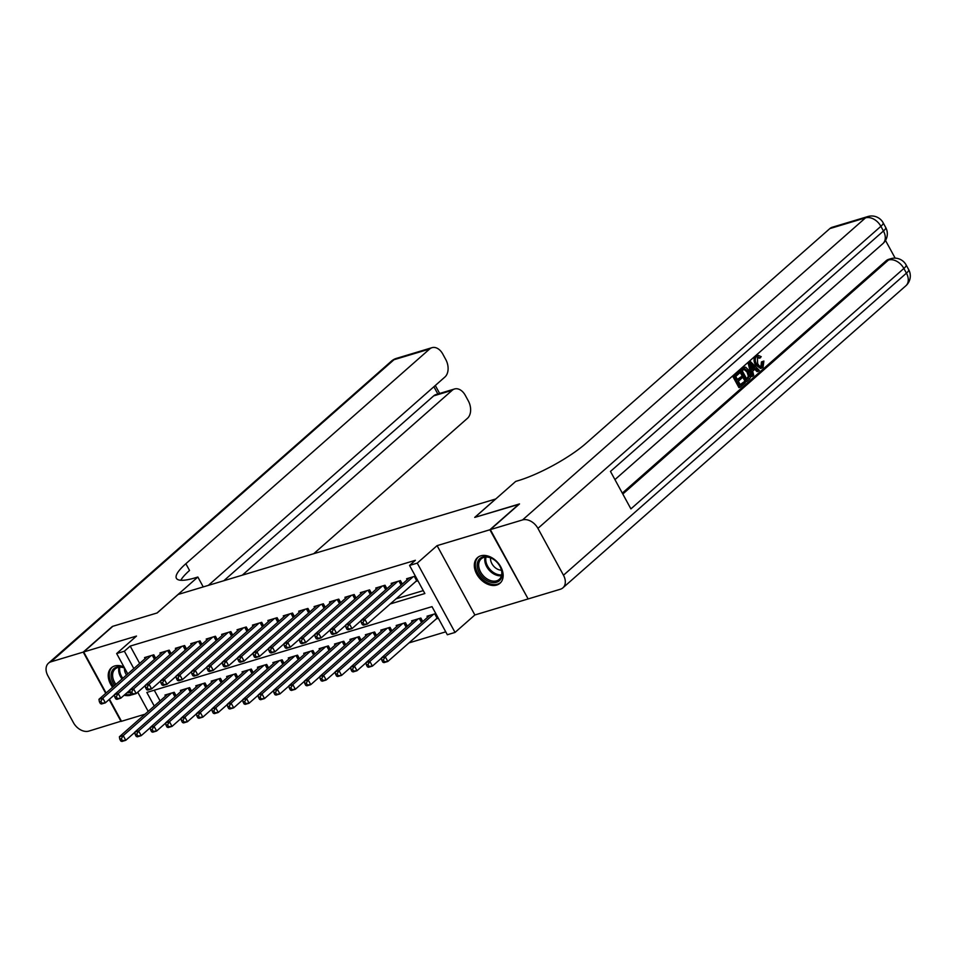 <?xml version="1.0" encoding="UTF-8"?>
<svg xmlns="http://www.w3.org/2000/svg" width="958" height="958" viewBox="0 0 958 958"><rect width="100%" height="100%" fill="white"/><g stroke="black" fill="none" stroke-linecap="round" stroke-linejoin="round"><path stroke-width="1.44" d="M124.145 695.221A17.052 11.987 -131.4 0 0 130.599 695.209A17.052 11.987 -131.4 0 0 132.072 694.622M123.965 666.936A17.052 11.987 -131.4 0 0 114.673 665.978A17.052 11.987 -131.4 0 0 111.368 667.798A17.052 11.987 -131.4 0 0 112.613 687.269M496.699 585.063A17.052 11.987 -131.4 0 0 500.004 583.242A17.052 11.987 -131.4 0 0 499.369 564.609A17.052 11.987 -131.4 0 0 480.772 555.832A17.052 11.987 -131.4 0 0 477.467 557.652A17.052 11.987 -131.4 0 0 478.09 576.285A17.052 11.987 -131.4 0 0 496.699 585.063M109.463 699.22L121.486 721.278L145.005 714.201M528.038 598.75L489.873 529.762L437.087 545.641L417.245 563.112L455.038 632.424L447.338 634.747L432.01 606.642L146.837 692.442L154.262 706.046M437.087 545.641L474.869 614.964L527.666 599.073M474.869 614.964L455.038 632.424M408.862 642.938L445.745 631.837M495.753 498.974L178.176 594.451L157.184 612.94L112.864 626.281L83.705 651.967L106.087 693.017M495.717 498.914L474.725 517.404L519.14 504.255M519.044 504.076L489.873 529.762M155.687 658.278L153.795 654.805L144.55 657.583L145.125 658.637M171.099 653.631L169.207 650.159L159.962 652.949L160.537 654.003M186.523 648.997L184.619 645.524L175.374 648.315L175.949 649.368M201.934 644.363L200.042 640.89L190.786 643.668L191.361 644.734M217.346 639.728L215.454 636.256L206.209 639.034L206.784 640.088M232.758 635.082L230.866 631.609L221.621 634.4L222.196 635.453M248.17 630.448L246.278 626.975L237.033 629.753L237.608 630.819M263.594 625.813L261.702 622.341L252.445 625.119L253.02 626.173M279.006 621.167L277.113 617.706L267.869 620.485L268.444 621.538M294.417 616.533L292.525 613.06L283.281 615.85L283.855 616.904M309.829 611.899L307.937 608.426L298.692 611.204L299.267 612.27M325.253 607.264L323.361 603.791L314.104 606.57L314.679 607.623M340.665 602.618L338.773 599.145L329.516 601.935L330.103 602.989M356.077 597.984L354.185 594.511L344.94 597.289L345.515 598.355M371.488 593.349L369.596 589.877L360.352 592.655L360.926 593.709M386.912 588.715L385.02 585.242L375.764 588.02L376.338 589.074M402.324 584.069L400.432 580.596L391.175 583.386L391.762 584.44M436.13 618.928L438.345 618.257M154.262 690.215L160.094 700.909M435.794 613.575L427.029 616.21L427.603 617.263M422.753 621.538L420.861 618.066L411.605 620.844L412.179 621.91M407.342 626.173L405.438 622.7L396.193 625.49L396.768 626.544M391.918 630.819L390.026 627.346L380.781 630.125L381.356 631.178M376.506 635.453L374.614 631.981L365.369 634.759L365.944 635.825M361.094 640.088L359.202 636.615L349.945 639.405L350.52 640.459M345.682 644.722L343.778 641.249L334.534 644.039L335.108 645.093M330.259 649.368L328.366 645.896L319.122 648.674L319.697 649.728M314.847 654.003L312.955 650.53L303.71 653.308L304.285 654.374M299.435 658.637L297.543 655.164L288.286 657.954L288.873 659.008M284.023 663.283L282.131 659.811L272.874 662.589L273.449 663.643M268.599 667.918L266.707 664.445L257.462 667.223L258.037 668.277M253.187 672.552L251.295 669.079L242.051 671.857L242.625 672.923M237.776 677.186L235.884 673.714L226.627 676.504L227.214 677.557M222.364 681.833L220.472 678.36L211.215 681.138L211.79 682.192M206.94 686.467L205.048 682.994L195.803 685.772L196.378 686.838M191.528 691.101L189.636 687.628L180.391 690.419L180.966 691.472M176.116 695.736L174.224 692.275L164.968 695.053L165.554 696.107M390.122 603.983L424.861 593.529L409.545 565.436L415.377 560.298L130.204 646.087L139.664 663.451M395.953 598.846L423.28 590.619M415.365 576.105L406.599 578.74L407.174 579.806M415.7 581.458L417.916 580.788M127.773 673.917L116.66 653.548L136.491 636.076L83.705 651.967M116.66 653.548L124.372 651.224L133.833 668.588M130.204 646.087L124.372 651.224M409.545 565.436L417.245 563.112M148.203 711.387L137.736 692.191M413.149 576.776L364.854 619.311L360.998 620.473L409.294 577.937M417.496 580.009L367.405 623.993L363.549 625.155L362.423 624.736L363.968 624.269L362.95 622.401L361.406 622.856L362.423 624.736M362.95 622.401L364.854 619.311L367.405 623.993L363.968 624.269M360.998 620.473L361.406 622.856M429.723 615.395L381.428 657.93L385.284 656.781L387.834 661.463L437.914 617.479M384.397 661.739L387.834 661.463L383.978 662.625L382.853 662.206L384.397 661.739L383.368 659.87L381.835 660.325L382.853 662.206M383.368 659.87L385.284 656.781L433.579 614.246M381.835 660.325L381.428 657.93M478.497 560.238A14.753 10.382 48.6 0 1 495.933 561.208A14.753 10.382 48.6 0 1 498.807 564.478A14.753 10.382 48.6 0 1 500.842 579.015A14.753 10.382 48.6 0 1 484.101 578.656A14.753 10.382 48.6 0 1 478.497 560.238M495.993 561.256A13.663 9.604 -131.4 0 0 481.215 558.861A13.663 9.604 -131.4 0 0 479.91 560.418A13.663 9.604 -131.4 0 0 484.029 576.512A13.663 9.604 -131.4 0 0 499.286 579.362A13.663 9.604 -131.4 0 0 500.591 577.806A13.663 9.604 -131.4 0 0 498.759 564.406M478.473 556.909L478.557 556.837A16.945 11.915 -131.4 0 0 478.473 556.909A16.945 11.915 -131.4 0 0 476.833 558.849A16.945 11.915 -131.4 0 0 481.958 578.8A16.945 11.915 -131.4 0 0 500.866 582.344A16.945 11.915 -131.4 0 0 500.95 582.26L500.866 582.344M490.58 557.867A9.724 6.838 -131.4 0 0 501.441 570.202M114.768 685.377A14.753 10.382 48.6 0 1 112.397 670.384A14.753 10.382 48.6 0 1 124.456 667.846M124.576 668.049A13.663 9.604 -131.4 0 0 115.116 668.995A13.663 9.604 -131.4 0 0 113.81 670.564A13.663 9.604 -131.4 0 0 115.93 684.359M112.457 666.972A16.945 11.915 -131.4 0 0 112.373 667.055A16.945 11.915 -131.4 0 0 110.745 668.995A16.945 11.915 -131.4 0 0 113.607 686.407M125.163 694.322A16.945 11.915 -131.4 0 0 131.306 694.334M130.216 692.49A14.753 10.382 48.6 0 1 126.935 692.766M128.6 691.305A13.663 9.604 -131.4 0 0 129.965 691.113M124.48 668.013A9.724 6.838 -131.4 0 0 126.54 675.007M760.891 366.579L761.454 361.92L763.885 361.046L763.059 367.309L761.754 368.088L756.628 364.315L755.395 364.687C753.563 361.19 753.599 358.352 755.527 356.172L757.826 355.179L761.239 356.687L759.203 358.268L757.491 357.071M761.754 368.088L760.532 368.459L755.395 364.687M752.677 376.243L751.443 376.614L748.102 362.926L749.216 361.944L750.449 361.573L759.347 370.363L758.305 371.285L755.623 368.531L752.641 371.153L753.73 375.32L752.677 376.243L749.336 362.555L750.449 361.573M758.305 371.285L757.071 371.656L754.76 369.285M741.312 376.65L742.019 377.955L738.343 381.188L740.462 385.08L744.582 381.452L745.288 382.745L740.175 387.248L738.941 387.619L732.822 376.386L738.989 371.668L739.696 372.961L735.744 376.434L737.624 379.895L741.312 376.65L737.361 379.416M740.199 384.601L744.582 381.452M622.305 493.119L886.186 260.708A13.113 8.873 -106.7 0 1 888.533 259.39L890.844 258.696A13.113 8.873 73.3 0 0 888.497 260.013L886.186 260.708M895.155 258.145L885.503 240.446M746.641 381.559L745.408 381.931L739.277 370.686L743.001 367.656L745.683 367.189L749.288 370.818C751.252 374.41 751.204 377.248 749.144 379.356L746.641 381.559L740.51 370.315L744.234 367.285L745.683 367.189M490.34 529.618L528.133 598.942L560.346 589.242A13.113 9.221 -131.4 0 0 562.885 587.853A13.113 9.221 -131.4 0 0 563.472 575.219L537.929 528.385A13.113 9.221 -131.4 0 0 522.553 519.931L490.34 529.618L519.499 503.932L474.881 517.356L515.703 481.407L518.326 480.617A54.654 11.927 -28.6 0 0 586.033 443.338L829.832 228.603A13.113 8.873 -106.7 0 1 832.179 227.274L867.864 216.544A13.113 8.873 73.3 0 0 865.517 217.861L829.832 228.603M522.553 519.931L865.517 217.861A13.113 9.221 48.6 0 1 880.893 226.316L883.444 230.998L610.474 471.42L630.903 508.89L903.873 268.468L906.436 273.15A13.113 9.221 48.6 0 1 905.849 285.783L562.885 587.853M740.175 387.248L734.056 376.015L732.822 376.386M734.056 376.015L738.989 371.668M744.665 368.782L742.21 370.746L746.917 379.392L749.587 375.871L748.282 371.668L744.773 368.746M740.51 370.315L739.277 370.686M746.653 378.913L748.354 376.243L747.048 372.039L743.671 369.081M748.366 378.123L747.132 378.494M749.587 375.871L748.354 376.243M748.282 371.668L747.048 372.039M751.252 365.848L752.234 369.596L754.617 367.489L750.593 363.357L751.252 365.848M749.336 362.555L748.102 362.926M752.078 369.022L753.383 367.86L751.204 365.621M754.617 367.489L753.383 367.86M760.436 357.897L757.419 357.13L757.61 363.441C758.964 366.148 760.508 367.034 762.269 366.088L761.035 366.459M761.526 366.507L762.269 366.088L762.688 361.549L761.454 361.92M758.077 356.747L757.419 357.13M756.628 364.315C754.796 360.819 754.832 357.981 756.76 355.801L755.527 356.172M756.76 355.801L757.826 355.179M762.688 361.549L763.885 361.046M83.238 652.099L112.397 626.412L157.028 612.988L197.851 577.027L195.24 577.818A54.654 11.927 151.4 0 1 176.404 578.297A54.654 11.927 151.4 0 1 185.864 563.723L429.663 348.987L393.978 359.729L51.025 661.798L83.238 652.099L105.727 693.341M197.851 577.027L203.24 586.907M242.302 575.159L452.188 390.301A13.113 8.873 73.3 0 1 454.535 388.984A13.113 8.873 73.3 0 1 465.313 395.379L468.33 400.899A13.113 8.873 73.3 0 1 467.456 418.311L313.793 553.652M51.025 661.798A13.113 9.221 -131.4 0 0 48.475 663.187A13.113 9.221 -131.4 0 0 47.9 675.821L73.431 722.655A13.113 9.221 -131.4 0 0 88.807 731.11L121.391 721.099M109.104 699.532L121.031 721.422M208.353 585.374L444.943 376.997A13.113 8.873 73.3 0 0 445.805 359.597L442.8 354.065A13.113 8.873 73.3 0 0 432.022 347.67A13.113 8.873 73.3 0 0 429.663 348.987M223.813 580.728L433.687 395.87A13.113 8.873 -106.7 0 1 436.046 394.54L454.535 388.984M180.811 580.273A54.654 11.927 151.4 0 1 189.54 570.465L185.864 563.723M397.738 581.41L349.442 623.945L345.587 625.107L393.882 582.572M361.034 620.664L351.993 628.628L348.137 629.789L347.012 629.37L348.556 628.903L347.526 627.035L345.994 627.502L347.012 629.37M347.526 627.035L349.442 623.945L351.993 628.628L348.556 628.903M345.587 625.107L345.994 627.502M382.314 586.045L334.019 628.58L330.175 629.741L378.458 587.206M345.622 625.311L336.581 633.262L332.725 634.424L331.6 634.004L333.133 633.549L332.115 631.669L330.57 632.136L331.6 634.004M332.115 631.669L334.019 628.58L336.581 633.262L333.133 633.549M330.175 629.741L330.57 632.136M366.902 590.691L318.607 633.226L314.751 634.376L363.046 591.84M330.199 629.945L321.158 637.908L317.314 639.07L316.176 638.651L317.721 638.184L316.703 636.316L315.158 636.771L316.176 638.651M316.703 636.316L318.607 633.226L321.158 637.908L317.721 638.184M314.751 634.376L315.158 636.771M351.49 595.325L303.195 637.86L299.339 639.022L347.634 596.487M314.787 634.579L305.746 642.543L301.89 643.704L300.764 643.285L302.309 642.818L301.291 640.95L299.746 641.417L300.764 643.285M301.291 640.95L303.195 637.86L305.746 642.543L302.309 642.818M299.339 639.022L299.746 641.417M414.311 620.042L366.016 662.577L369.86 661.415L372.423 666.097L381.464 658.134M368.986 666.373L372.423 666.097L368.567 667.259L367.441 666.84L368.986 666.373L367.956 664.505L366.423 664.972L367.441 666.84M367.956 664.505L369.86 661.415L418.155 618.88M366.423 664.972L366.016 662.577M398.887 624.676L350.592 667.211L354.448 666.05L356.999 670.732L366.04 662.768M353.562 671.019L356.999 670.732L353.155 671.893L352.029 671.474L353.562 671.019L352.544 669.139L350.999 669.606L352.029 671.474M352.544 669.139L354.448 666.05L402.743 623.514M350.999 669.606L350.592 667.211M383.475 629.31L335.18 671.845L339.036 670.684L341.587 675.378L350.628 667.415M338.15 675.653L341.587 675.378L337.731 676.528L336.605 676.12L338.15 675.653L337.132 673.773L335.587 674.24L336.605 676.12M337.132 673.773L339.036 670.684L387.331 628.149M335.587 674.24L335.18 671.845M368.064 633.945L319.768 676.492L323.624 675.33L326.175 680.012L335.216 672.049M322.738 680.288L326.175 680.012L322.319 681.174L321.193 680.755L322.738 680.288L321.72 678.42L320.176 678.875L321.193 680.755M321.72 678.42L323.624 675.33L371.92 632.795M320.176 678.875L319.768 676.492M336.078 599.959L287.783 642.495L283.927 643.656L332.222 601.121M299.375 639.214L290.334 647.177L286.478 648.338L285.352 647.919L286.897 647.464L285.867 645.584L284.334 646.051L285.352 647.919M285.867 645.584L287.783 642.495L290.334 647.177L286.897 647.464M283.927 643.656L284.334 646.051M352.652 638.591L304.357 681.126L308.201 679.964L310.763 684.647L319.804 676.683M307.326 684.922L310.763 684.647L306.907 685.808L305.782 685.389L307.326 684.922L306.297 683.054L304.764 683.521L305.782 685.389M306.297 683.054L308.201 679.964L356.496 637.429M304.764 683.521L304.357 681.126M320.655 604.594L272.359 647.141L268.515 648.291L316.811 605.755M283.963 643.86L274.922 651.823L271.066 652.973L269.94 652.566L271.473 652.099L270.455 650.219L268.911 650.686L269.94 652.566M270.455 650.219L272.359 647.141L274.922 651.823L271.473 652.099M268.515 648.291L268.911 650.686M337.228 643.225L288.933 685.76L292.789 684.599L295.339 689.281L304.381 681.318M291.903 689.568L295.339 689.281L291.495 690.443L290.37 690.023L291.903 689.568L290.885 687.688L289.34 688.155L290.37 690.023M290.885 687.688L292.789 684.599L341.084 642.064M289.34 688.155L288.933 685.76M305.243 609.24L256.948 651.775L253.092 652.937L301.387 610.402M268.539 648.494L259.498 656.458L255.654 657.619L254.517 657.2L256.061 656.733L255.044 654.865L253.499 655.32L254.517 657.2M255.044 654.865L256.948 651.775L259.498 656.458L256.061 656.733M253.092 652.937L253.499 655.32M321.816 647.859L273.521 690.395L277.377 689.245L279.928 693.927L288.969 685.964M276.491 694.203L279.928 693.927L276.072 695.077L274.946 694.67L276.491 694.203L275.473 692.323L273.928 692.79L274.946 694.67M275.473 692.323L277.377 689.245L325.672 646.71M273.928 692.79L273.521 690.395M289.831 613.874L241.536 656.41L237.68 657.571L285.975 615.036M253.128 653.128L244.086 661.092L240.23 662.253L239.105 661.834L240.65 661.367L239.632 659.499L238.087 659.966L239.105 661.834M239.632 659.499L241.536 656.41L244.086 661.092L240.65 661.367M237.68 657.571L238.087 659.966M306.404 652.506L258.109 695.041L261.965 693.879L264.516 698.562L273.557 690.598M261.079 698.837L264.516 698.562L260.66 699.723L259.534 699.304L261.079 698.837L260.061 696.969L258.516 697.424L259.534 699.304M260.061 696.969L261.965 693.879L310.26 651.344M258.516 697.424L258.109 695.041M274.419 618.509L226.124 661.044L222.268 662.206L270.563 619.67M237.716 657.763L228.675 665.726L224.819 666.888L223.693 666.469L225.238 666.014L224.208 664.134L222.675 664.601L223.693 666.469M224.208 664.134L226.124 661.044L228.675 665.726L225.238 666.014M222.268 662.206L222.675 664.601M290.993 657.14L242.697 699.675L246.553 698.514L249.104 703.196L258.145 695.233M245.667 703.471L249.104 703.196L245.248 704.358L244.122 703.938L245.667 703.471L244.637 701.603L243.104 702.07L244.122 703.938M244.637 701.603L246.553 698.514L294.836 655.979M243.104 702.07L242.697 699.675M258.995 623.155L210.7 665.69L206.856 666.84L255.151 624.305M222.304 662.409L213.263 670.372L209.407 671.534L208.281 671.115L209.814 670.648L208.796 668.78L207.251 669.235L208.281 671.115M208.796 668.78L210.7 665.69L213.263 670.372L209.814 670.648M206.856 666.84L207.251 669.235M275.569 661.774L227.274 704.31L231.129 703.148L233.692 707.842L242.733 699.879M230.243 708.118L233.692 707.842L229.836 708.992L228.711 708.573L230.243 708.118L229.225 706.238L227.681 706.705L228.711 708.573M229.225 706.238L231.129 703.148L279.425 660.613M227.681 706.705L227.274 704.31M243.583 627.789L195.288 670.325L191.432 671.486L239.728 628.951M206.88 667.043L197.839 675.007L193.995 676.168L192.869 675.749L194.402 675.282L193.384 673.414L191.839 673.881L192.869 675.749M193.384 673.414L195.288 670.325L197.839 675.007L194.402 675.282M191.432 671.486L191.839 673.881M260.157 666.409L211.862 708.956L215.718 707.794L218.268 712.477L227.309 704.513M214.832 712.752L218.268 712.477L214.412 713.638L213.287 713.219L214.832 712.752L213.814 710.884L212.269 711.339L213.287 713.219M213.814 710.884L215.718 707.794L264.013 665.259M212.269 711.339L211.862 708.956M228.172 632.424L179.876 674.959L176.021 676.12L224.316 633.585M191.468 671.678L182.427 679.641L178.571 680.803L177.446 680.384L178.99 679.929L177.972 678.048L176.428 678.515L177.446 680.384M177.972 678.048L179.876 674.959L182.427 679.641L178.99 679.929M176.021 676.12L176.428 678.515M244.745 671.055L196.45 713.59L200.306 712.429L202.857 717.111L211.898 709.148M199.42 717.386L202.857 717.111L199.001 718.272L197.875 717.853L199.42 717.386L198.402 715.518L196.857 715.985L197.875 717.853M198.402 715.518L200.306 712.429L248.601 669.893M196.857 715.985L196.45 713.59M212.76 637.058L164.465 679.593L160.609 680.755L208.904 638.22M176.056 676.324L167.015 684.287L163.159 685.437L162.034 685.03L163.578 684.563L162.549 682.683L161.016 683.15L162.034 685.03M162.549 682.683L164.465 679.593L167.015 684.287L163.578 684.563M160.609 680.755L161.016 683.15M229.333 675.689L181.038 718.225L184.894 717.063L187.445 721.745L196.486 713.782M184.008 722.033L187.445 721.745L183.589 722.907L182.463 722.488L184.008 722.033L182.978 720.153L181.445 720.62L182.463 722.488M182.978 720.153L184.894 717.063L233.189 674.528M181.445 720.62L181.038 718.225M197.336 641.704L149.041 684.24L145.197 685.401L193.492 642.854M160.645 680.958L151.603 688.922L147.748 690.083L146.622 689.664L148.167 689.197L147.137 687.329L145.604 687.784L146.622 689.664M147.137 687.329L149.041 684.24L151.603 688.922L148.167 689.197M145.197 685.401L145.604 687.784M213.909 680.324L165.626 722.859L169.47 721.709L172.033 726.392L181.074 718.428M168.584 726.667L172.033 726.392L168.177 727.541L167.051 727.134L168.584 726.667L167.566 724.787L166.021 725.254L167.051 727.134M167.566 724.787L169.47 721.709L217.765 679.162M166.021 725.254L165.626 722.859M181.924 646.339L133.629 688.874L129.773 690.035L178.068 647.5M145.221 685.593L136.18 693.556L132.336 694.718L131.21 694.299L132.743 693.832L131.725 691.963L130.18 692.43L131.21 694.299M131.725 691.963L133.629 688.874L136.18 693.556L132.743 693.832M129.773 690.035L130.18 692.43M198.498 684.97L150.202 727.505L154.058 726.344L156.609 731.026L165.65 723.062M153.172 731.301L156.609 731.026L152.753 732.187L151.627 731.768L153.172 731.301L152.154 729.433L150.61 729.888L151.627 731.768M152.154 729.433L154.058 726.344L202.354 683.808M150.61 729.888L150.202 727.505M166.512 650.973L118.217 693.508L114.361 694.67L162.656 652.135M129.809 690.227L120.768 698.19L116.912 699.352L115.786 698.933L117.331 698.478L116.313 696.598L114.768 697.065L115.786 698.933M116.313 696.598L118.217 693.508L120.768 698.19L117.331 698.478M114.361 694.67L114.768 697.065M183.086 689.604L134.791 732.14L138.647 730.978L141.197 735.66L150.238 727.697M137.76 735.936L141.197 735.66L137.341 736.822L136.216 736.403L137.76 735.936L136.743 734.067L135.198 734.535L136.216 736.403M136.743 734.067L138.647 730.978L186.942 688.443M135.198 734.535L134.791 732.14M151.101 655.619L102.805 698.154L98.949 699.304L147.245 656.769M114.397 694.873L105.356 702.837L101.5 703.986L100.374 703.579L101.919 703.112L100.901 701.232L99.357 701.699L100.374 703.579M100.901 701.232L102.805 698.154L105.356 702.837L101.919 703.112M98.949 699.304L99.357 701.699M167.674 694.239L119.379 736.774L123.235 735.612L125.785 740.295L134.827 732.331M122.349 740.582L125.785 740.295L121.929 741.456L120.804 741.037L122.349 740.582L121.319 738.702L119.786 739.169L120.804 741.037M121.319 738.702L123.235 735.612L171.53 693.077M119.786 739.169L119.379 736.774M414.994 576.213L417.185 580.213M414.335 576.417L416.634 580.632M437.064 618.102L434.764 613.886M437.602 617.682L435.423 613.683M501.477 575.734A13.663 9.604 48.6 0 1 489.119 570.106A13.663 9.604 48.6 0 1 485.095 557.137M485.993 557.053A13.22 9.293 -131.4 0 0 489.933 569.387A13.22 9.293 -131.4 0 0 501.669 574.86M122.001 679.006A13.663 9.604 48.6 0 1 118.996 667.283M119.894 667.199A13.22 9.293 -131.4 0 0 122.816 678.288M563.472 575.219L906.436 273.15A13.113 2.862 -28.6 0 0 908.699 269.653L906.148 264.971A13.113 2.862 151.4 0 1 903.873 268.468A13.113 9.221 48.6 0 0 888.497 260.013L622.808 494.029M614.94 479.611L882.869 243.631A13.113 9.221 48.6 0 0 883.444 230.998A13.113 2.862 -28.6 0 0 885.719 227.501L883.168 222.819A13.113 2.862 151.4 0 1 880.893 226.316L537.929 528.385M742.905 368.207L741.672 368.579M752.329 365.142L751.18 365.477M452.188 390.301L433.687 395.87M437.854 394.001L433.89 386.733M393.978 359.729A13.113 8.873 -106.7 0 1 396.337 358.412A13.113 13.113 0 0 0 391.439 361.13A13.113 9.221 48.6 0 1 393.978 359.729M399.582 580.859L401.653 584.655M398.923 581.051L401.139 585.122M384.17 585.494L386.242 589.29M383.499 585.697L385.715 589.757M368.758 590.128L370.83 593.936M368.088 590.332L370.303 594.391M353.334 594.762L355.418 598.57M352.676 594.966L354.891 599.025M421.568 622.58L419.341 618.521M422.083 622.125L420.011 618.317M406.144 627.227L403.929 623.155M406.671 626.76L404.599 622.963M390.732 631.861L388.517 627.801M391.259 631.406L389.188 627.598M375.32 636.495L373.105 632.436M375.847 636.04L373.764 632.232M337.923 599.409L339.994 603.205M337.264 599.6L339.479 603.672M359.909 641.141L357.693 637.07M360.424 640.674L358.352 636.866M322.511 604.043L324.582 607.851M321.84 604.247L324.055 608.306M344.485 645.776L342.269 641.704M345.012 645.309L342.94 641.513M307.099 608.677L309.171 612.485M306.428 608.881L308.644 612.94M329.073 650.41L326.858 646.351M329.6 649.955L327.528 646.147M291.675 613.312L293.759 617.12M291.016 613.515L293.232 617.587M313.661 655.044L311.446 650.985M314.188 654.589L312.104 650.781M276.263 617.958L278.335 621.754M275.605 618.15L277.82 622.221M298.249 659.691L296.034 655.619M298.764 659.224L296.693 655.428M260.851 622.592L262.923 626.4M260.181 622.796L262.408 626.855M282.826 664.325L280.61 660.266M283.352 663.858L281.281 660.062M245.44 627.227L247.511 631.035M244.769 627.43L246.984 631.49M267.414 668.959L265.198 664.9M267.941 668.504L265.869 664.696M230.028 631.873L232.099 635.669M229.357 632.064L231.573 636.136M252.002 673.594L249.787 669.534M252.529 673.139L250.445 669.331M214.604 636.507L216.676 640.315M213.945 636.711L216.161 640.77M236.59 678.24L234.375 674.169M237.105 677.773L235.033 673.977M199.192 641.141L201.264 644.95M198.534 641.345L200.749 645.405M221.166 682.874L218.951 678.815M221.693 682.419L219.621 678.611M183.78 645.776L185.852 649.584M183.11 645.979L185.325 650.051M205.754 687.509L203.539 683.449M206.281 687.054L204.21 683.246M168.368 650.422L170.44 654.218M167.698 650.614L169.913 654.685M190.343 692.155L188.127 688.084M190.87 691.688L188.786 687.88M152.945 655.056L155.028 658.865M152.286 655.26L154.501 659.32M174.931 696.789L172.715 692.718M175.446 696.322L173.374 692.526M882.869 243.631A13.113 13.113 0 0 0 885.719 227.501M883.168 222.819A13.113 13.113 0 0 0 867.864 216.544M905.849 285.783A13.113 13.113 0 0 0 908.699 269.653M906.148 264.971A13.113 13.113 0 0 0 890.844 258.696M743.276 367.561L744.51 367.189M432.022 347.67L396.337 358.412M391.439 361.13L48.475 663.187M439.65 393.463L435.303 385.487"/></g></svg>
